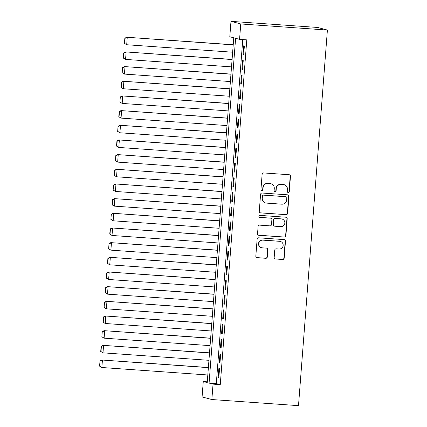 <?xml version="1.0" encoding="UTF-8"?>
<svg xmlns="http://www.w3.org/2000/svg" width="427" height="427" viewBox="0 0 427 427"><rect width="100%" height="100%" fill="white"/><g stroke="black" fill="none" stroke-linecap="round" stroke-linejoin="round"><path stroke-width="0.64" d="M288.225 192.513A1.014 0.993 104.9 0 0 289.292 191.574L290.472 176.271A1.446 1.42 104.9 0 0 289.164 174.734L263.651 172.935A1.446 1.42 104.9 0 0 262.125 174.275L260.945 189.577A1.014 0.993 104.9 0 0 261.863 190.655A1.014 0.993 104.9 0 0 262.931 189.716L263.08 187.736A4.622 4.542 104.9 0 1 267.975 183.445L270.099 183.599A4.622 4.542 104.9 0 1 274.278 188.526L274.129 190.506A1.014 0.993 104.9 0 0 275.041 191.584A1.014 0.993 104.9 0 0 276.114 190.645L276.264 188.665A4.622 4.542 104.9 0 1 281.153 184.379L283.282 184.528A4.622 4.542 104.9 0 1 287.462 189.455L287.312 191.435A1.014 0.993 104.9 0 0 288.225 192.513M287.91 192.438A1.014 0.993 104.9 0 0 289.031 191.504L290.205 176.202A1.446 1.42 104.9 0 0 289.292 174.75M261.548 190.581A1.014 0.993 104.9 0 0 262.664 189.647L262.818 187.666L263.08 187.736M274.732 191.509A1.014 0.993 104.9 0 0 275.847 190.575L276.002 188.595L276.264 188.665M274.182 257.438A1.446 1.42 104.9 0 0 275.484 258.975L282.642 259.483A1.446 1.42 104.9 0 0 284.174 258.143L285.482 241.148A1.446 1.42 104.9 0 0 284.174 239.611L258.661 237.812A1.446 1.42 104.9 0 0 257.129 239.152L255.826 256.141A1.446 1.42 104.9 0 0 257.129 257.684L265.775 258.292A1.446 1.42 104.9 0 0 267.307 256.953L267.862 249.683A1.446 1.42 104.9 0 0 266.56 248.14L262.269 247.836A3.864 3.8 104.9 0 1 258.821 243.363A3.864 3.8 104.9 0 1 262.861 240.134L279.658 241.319A3.864 3.8 104.9 0 1 283.112 245.797A3.864 3.8 104.9 0 1 279.066 249.021L276.269 248.824A1.446 1.42 104.9 0 0 274.737 250.163L274.182 257.438M242.766 39.583L216.297 383.59L220.263 384.647L213.041 384.135L211.856 399.539L298.5 405.65L327.397 30.061L317.624 27.461L230.98 21.35L229.795 36.754L233.756 37.811L207.228 382.587L203.268 381.53L202.083 396.939L211.856 399.539M220.263 384.647L246.79 39.866L239.568 39.359L240.753 23.955L327.397 30.061M286.09 214.696A1.446 1.42 104.9 0 0 287.617 213.356L288.924 196.361A1.446 1.42 104.9 0 0 287.622 194.824L262.103 193.025A1.446 1.42 104.9 0 0 260.577 194.365L259.269 211.354A1.446 1.42 104.9 0 0 260.577 212.897L285.828 214.626A1.446 1.42 104.9 0 0 287.355 213.286L288.663 196.292A1.446 1.42 104.9 0 0 287.745 194.84M287.206 218.757L285.898 235.747A1.446 1.42 104.9 0 1 284.366 237.092L258.853 235.293A1.446 1.42 104.9 0 1 257.545 233.75L258.105 226.475A1.446 1.42 104.9 0 1 259.632 225.136L269.981 225.867A1.446 1.42 104.9 0 0 271.508 224.527L271.882 219.702A1.446 1.42 104.9 0 0 270.574 218.165L259.803 217.402A1.014 0.993 104.9 0 1 258.901 216.233A1.014 0.993 104.9 0 1 259.958 215.389L285.898 217.215A1.446 1.42 104.9 0 1 287.206 218.757L286.939 218.688L285.631 235.677L285.898 235.747M243.689 54.763L244.367 45.961L243.705 45.785L243.027 54.587L243.689 54.763M242.563 69.436L243.235 60.629L242.579 60.458L241.901 69.259L242.563 69.436M241.431 84.103L242.109 75.301L241.447 75.125L240.769 83.927L241.431 84.103M240.305 98.776L240.977 89.974L240.321 89.798L239.643 98.6L240.305 98.776M239.173 113.449L239.851 104.647L239.189 104.471L238.512 113.272L239.173 113.449M238.047 128.121L238.72 119.314L238.063 119.138L237.385 127.945L238.047 128.121M236.916 142.789L237.593 133.987L236.932 133.811L236.254 142.613L236.916 142.789M235.789 157.462L236.462 148.66L235.805 148.484L235.128 157.285L235.789 157.462M234.658 172.134L235.336 163.333L234.674 163.157L233.996 171.958L234.658 172.134M233.532 186.807L234.204 178L233.548 177.824L232.87 186.631L233.532 186.807M232.4 201.475L233.078 192.673L232.416 192.497L231.738 201.298L232.4 201.475M231.274 216.147L231.946 207.346L231.29 207.17L230.612 215.971L231.274 216.147M230.142 230.82L230.82 222.019L230.158 221.843L229.48 230.644L230.142 230.82M229.011 245.493L229.689 236.686L229.032 236.51L228.354 245.317L229.011 245.493M227.885 260.16L228.562 251.359L227.901 251.183L227.223 259.984L227.885 260.16M226.753 274.833L227.431 266.032L226.774 265.856L226.096 274.657L226.753 274.833M225.627 289.506L226.305 280.699L225.643 280.523L224.965 289.33L225.627 289.506M224.495 304.173L225.173 295.372L224.517 295.196L223.839 303.997L224.495 304.173M223.369 318.846L224.047 310.045L223.385 309.869L222.707 318.67L223.369 318.846M222.237 333.519L222.915 324.717L222.259 324.541L221.581 333.343L222.237 333.519M221.111 348.192L221.789 339.385L221.127 339.209L220.449 348.016L221.111 348.192M219.98 362.859L220.658 354.058L220.001 353.882L219.323 362.683L219.98 362.859M218.87 368.554L218.192 377.356L218.854 377.532L219.531 368.731L218.87 368.554M207.287 381.818L203.268 381.53M239.568 39.359L235.608 38.302L209.081 383.078L213.041 384.135M240.753 23.955L230.98 21.35M216.297 383.59L209.081 383.078M243.027 54.587L243.7 54.635M241.901 69.259L242.568 69.307M240.769 83.927L241.442 83.975M239.643 98.6L240.31 98.648M238.512 113.272L239.184 113.32M237.385 127.945L238.052 127.993M236.254 142.613L236.926 142.661M235.128 157.285L235.795 157.333M233.996 171.958L234.669 172.006M232.87 186.631L233.537 186.674M231.738 201.298L232.411 201.347M230.612 215.971L231.279 216.019M229.48 230.644L230.153 230.692M228.354 245.317L229.021 245.36M227.223 259.984L227.895 260.032M226.096 274.657L226.764 274.705M224.965 289.33L225.637 289.378M223.839 303.997L224.506 304.045M222.707 318.67L223.38 318.718M221.581 333.343L222.248 333.391M220.449 348.016L221.122 348.064M219.323 362.683L219.99 362.731M218.192 377.356L218.864 377.404M284.115 184.667L283.854 184.597A4.622 4.542 104.9 0 0 283.016 184.453L283.282 184.528M276.002 188.595A4.622 4.542 104.9 0 1 280.891 184.304L283.016 184.453M270.937 183.738L270.67 183.663A4.622 4.542 104.9 0 0 269.837 183.525L270.099 183.599M262.818 187.666A4.622 4.542 104.9 0 1 267.708 183.375L269.837 183.525M260.187 212.811A1.446 1.42 104.9 0 0 260.31 212.827L285.828 214.626M286.821 197.808A1.014 0.993 104.9 0 0 285.903 196.73L263.507 195.15A1.014 0.993 104.9 0 0 262.44 196.089L262.279 198.176A4.622 4.542 104.9 0 0 266.459 203.103L281.767 204.186A4.622 4.542 104.9 0 0 286.661 199.895L286.821 197.808M286.09 196.762L285.823 196.687A1.014 0.993 104.9 0 0 285.642 196.66L285.903 196.73M265.626 202.964L265.359 202.894A4.622 4.542 104.9 0 1 262.013 198.107L262.178 196.02A1.014 0.993 104.9 0 1 263.245 195.08L285.642 196.66M258.463 235.208A1.446 1.42 104.9 0 0 258.591 235.218L284.104 237.017A1.446 1.42 104.9 0 0 285.631 235.677M270.835 218.208L270.574 218.138A1.446 1.42 104.9 0 0 270.312 218.09L259.803 217.402M280.72 226.625A3.864 3.8 104.9 0 0 282.012 219.035A3.864 3.8 104.9 0 0 281.313 218.918L275.394 218.501A1.446 1.42 104.9 0 0 273.867 219.841L273.493 224.666A1.446 1.42 104.9 0 0 274.801 226.209L280.72 226.625M282.012 219.035L281.745 218.966A3.864 3.8 104.9 0 0 281.046 218.848L281.313 218.918M274.54 226.166L274.278 226.091A1.446 1.42 104.9 0 1 273.232 224.597L273.6 219.772A1.446 1.42 104.9 0 1 275.132 218.432L281.046 218.848M286.939 218.688A1.446 1.42 104.9 0 0 286.026 217.231M280.358 241.436L280.096 241.367A3.864 3.8 104.9 0 0 279.397 241.25L279.658 241.319M261.57 247.724L261.308 247.649A3.864 3.8 104.9 0 1 262.6 240.065L279.397 241.25M256.739 257.598A1.446 1.42 104.9 0 0 256.867 257.614L265.514 258.223A1.446 1.42 104.9 0 0 267.04 256.883L267.601 249.608A1.446 1.42 104.9 0 0 266.683 248.156M275.095 258.895A1.446 1.42 104.9 0 0 275.223 258.906L282.38 259.413A1.446 1.42 104.9 0 0 283.907 258.073L285.215 241.079A1.446 1.42 104.9 0 0 284.302 239.627M233.222 44.75L126.595 37.229L233.217 44.878M232.651 52.211L126.691 44.739L124.438 43.383L124.833 38.249L124.438 43.383M125.095 38.318L127.257 37.405L126.691 44.739L124.7 43.453M124.833 38.249L126.595 37.229M232.096 59.417L125.469 51.902L232.085 59.545M231.519 66.884L125.565 59.412L123.307 58.056L123.574 58.125L123.969 52.991L123.702 52.921L123.307 58.056M123.969 52.991L126.13 52.078L125.565 59.412L123.574 58.125M123.702 52.921L125.469 51.902M230.964 74.09L124.337 66.569L230.959 74.218M230.393 81.557L124.433 74.085L122.181 72.729L122.576 67.594L122.181 72.729M122.837 67.663L124.999 66.745L124.433 74.085L122.442 72.798M122.576 67.594L124.337 66.569M229.838 88.763L123.211 81.242L229.827 88.891M229.262 96.224L123.307 88.757L121.049 87.396L121.316 87.471L121.711 82.336L121.444 82.262L121.049 87.396M121.711 82.336L123.873 81.418L123.307 88.757L121.316 87.471M121.444 82.262L123.211 81.242M228.707 103.435L122.079 95.915L228.701 103.564M228.135 110.897L122.175 103.425L119.923 102.069L120.318 96.934L119.923 102.069M120.579 97.004L122.741 96.091L122.175 103.425L120.184 102.138M120.318 96.934L122.079 95.915M227.58 118.103L120.953 110.588L227.57 118.231M227.004 125.57L121.049 118.098L118.791 116.742L119.058 116.811L119.453 111.677L119.186 111.607L118.791 116.742M119.453 111.677L121.615 110.764L121.049 118.098L119.058 116.811M119.186 111.607L120.953 110.588M226.449 132.776L119.822 125.255L226.443 132.904M225.878 140.237L119.918 132.77L117.665 131.415L118.06 126.28L117.665 131.415M118.322 126.349L120.483 125.431L119.918 132.77L117.927 131.484M118.06 126.28L119.822 125.255M225.323 147.448L118.695 139.928L225.312 147.577M224.746 154.91L118.791 147.438L116.534 146.082L116.801 146.157L117.195 141.022L116.929 140.947L116.534 146.082M117.195 141.022L119.357 140.104L118.791 147.438L116.801 146.157M116.929 140.947L118.695 139.928M224.191 162.116L117.564 154.601L224.186 162.249M223.62 169.583L117.66 162.111L115.407 160.755L115.802 155.62L115.407 160.755M116.064 155.69L118.226 154.777L117.66 162.111L115.669 160.824M115.802 155.62L117.564 154.601M223.065 176.789L116.438 169.273L223.054 176.917M222.488 184.256L116.534 176.783L114.276 175.428L114.543 175.497L114.938 170.362L114.671 170.293L114.276 175.428M114.938 170.362L117.099 169.45L116.534 176.783L114.543 175.497M114.671 170.293L116.438 169.273M221.933 191.461L115.306 183.941L221.928 191.59M221.362 198.923L115.402 191.456L113.15 190.1L113.545 184.966L113.15 190.1M113.806 185.035L115.968 184.117L115.402 191.456L113.411 190.17M113.545 184.966L115.306 183.941M220.807 206.134L114.18 198.614L220.796 206.262M220.231 213.596L114.276 206.124L112.018 204.768L112.285 204.843L112.68 199.703L112.413 199.633L112.018 204.768M112.68 199.703L114.842 198.79L114.276 206.124L112.285 204.843M112.413 199.633L114.18 198.614M219.675 220.802L113.048 213.286L219.67 220.93M219.104 228.269L113.144 220.796L110.892 219.441L111.287 214.306L110.892 219.441M111.548 214.375L113.71 213.463L113.144 220.796L111.153 219.51M111.287 214.306L113.048 213.286M218.549 235.474L111.922 227.959L218.539 235.603M217.973 242.942L112.018 235.469L109.76 234.113L110.027 234.183L110.422 229.048L110.155 228.979L109.76 234.113M110.422 229.048L112.584 228.13L112.018 235.469L110.027 234.183M110.155 228.979L111.922 227.959M217.418 250.147L110.79 242.627L217.407 250.275M216.847 257.609L110.887 250.142L108.634 248.786L109.029 243.646L108.634 248.786M109.291 243.721L111.452 242.803L110.887 250.142L108.896 248.856M109.029 243.646L110.79 242.627M216.292 264.82L109.664 257.3L216.281 264.948M215.715 272.282L109.76 264.809L107.503 263.454L107.769 263.523L108.164 258.388L107.898 258.319L107.503 263.454M108.164 258.388L110.326 257.476L109.76 264.809L107.769 263.523M107.898 258.319L109.664 257.3M215.16 279.488L108.533 271.972L215.149 279.616M214.589 286.955L108.629 279.482L106.376 278.126L106.771 272.992L106.376 278.126M107.033 273.061L109.195 272.148L108.629 279.482L106.638 278.196M106.771 272.992L108.533 271.972M214.034 294.16L107.407 286.64L214.023 294.288M213.457 301.627L107.503 294.155L105.245 292.799L105.512 292.869L105.907 287.734L105.64 287.665L105.245 292.799M105.907 287.734L108.068 286.816L107.503 294.155L105.512 292.869M105.64 287.665L107.407 286.64M212.902 308.833L106.275 301.313L212.892 308.961M212.331 316.295L106.371 308.828L104.119 307.467L104.514 302.332L104.119 307.467M104.775 302.407L106.937 301.489L106.371 308.828L104.38 307.541M104.514 302.332L106.275 301.313M211.776 323.501L105.149 315.985L211.765 323.634M211.2 330.968L105.245 323.495L102.987 322.139L103.254 322.209L103.649 317.074L103.382 317.005L102.987 322.139M103.649 317.074L105.811 316.161L105.245 323.495L103.254 322.209M103.382 317.005L105.149 315.985M210.644 338.173L104.017 330.658L210.634 338.301M210.073 345.64L104.113 338.168L101.861 336.812L102.256 331.678L101.861 336.812M102.517 331.747L104.679 330.834L104.113 338.168L102.122 336.882M102.256 331.678L104.017 330.658M209.518 352.846L102.891 345.326L209.508 352.974M208.942 360.308L102.987 352.841L100.729 351.485L100.996 351.554L101.391 346.42L101.124 346.35L100.729 351.485M101.391 346.42L103.553 345.502L102.987 352.841L100.996 351.554M101.124 346.35L102.891 345.326M208.387 367.519L101.759 359.998L208.376 367.647M207.816 374.981L101.856 367.508L99.603 366.152L99.998 361.018L99.603 366.152M100.26 361.093L102.421 360.174L101.856 367.508L99.865 366.227M99.998 361.018L101.759 359.998M262.664 189.647L262.931 189.716M275.847 190.575L276.114 190.645M267.708 183.375L267.975 183.445M290.205 176.202L290.472 176.271M260.31 212.827L260.577 212.897M262.013 198.107L262.279 198.176M273.6 219.772L273.867 219.841M267.04 256.883L267.307 256.953M285.215 241.079L285.482 241.148M283.907 258.073L284.174 258.143"/></g></svg>
